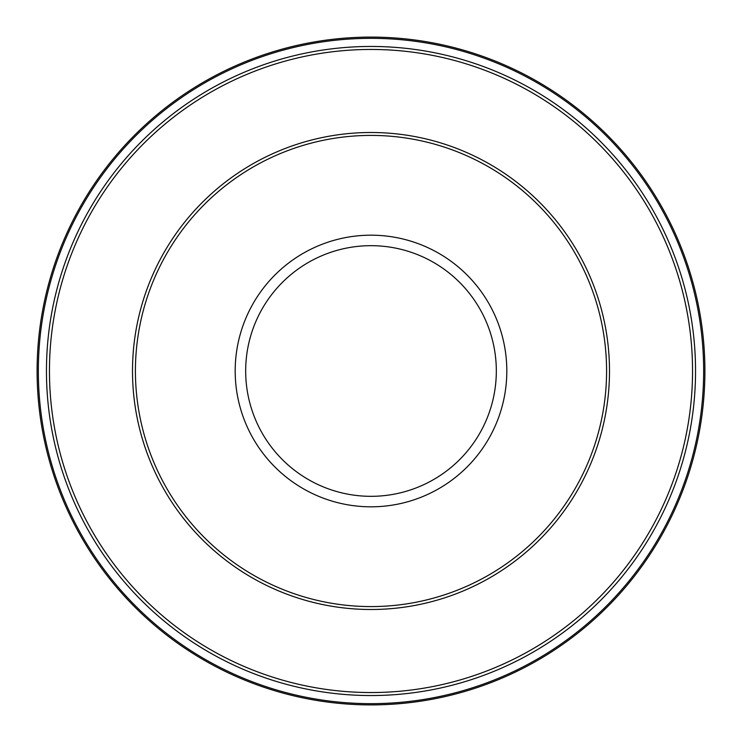 <?xml version="1.0" encoding="UTF-8"?>
<svg xmlns="http://www.w3.org/2000/svg" width="742" height="742" viewBox="0 0 742 742"><rect width="100%" height="100%" fill="white"/><g stroke="black" fill="none" stroke-linecap="round" stroke-linejoin="round"><path stroke-width="1.11" d="M704.9 371A333.9 333.9 0 0 0 371 37.1A333.9 333.9 0 0 0 37.1 371A333.9 333.9 0 0 0 371 704.9A333.9 333.9 0 0 0 704.9 371A333.9 333.9 0 0 1 371 704.9A333.9 333.9 0 0 1 37.1 371M606.585 371A235.585 235.585 0 0 0 371 135.415A235.585 235.585 0 0 0 135.415 371A235.585 235.585 0 0 0 371 606.585A235.585 235.585 0 0 0 606.585 371M703.657 371A332.657 332.657 0 0 0 371 38.343A332.657 332.657 0 0 0 38.343 371A332.657 332.657 0 0 0 371 703.657A332.657 332.657 0 0 0 703.657 371M506.814 371A135.814 135.814 0 0 0 371 235.186A135.814 135.814 0 0 0 235.186 371A135.814 135.814 0 0 0 371 506.814A135.814 135.814 0 0 0 506.814 371M496.324 371A125.324 125.324 0 0 0 371 245.676A125.324 125.324 0 0 0 245.676 371A125.324 125.324 0 0 0 371 496.324A125.324 125.324 0 0 0 496.324 371M132.503 371A238.497 238.497 0 0 0 371 609.497A238.497 238.497 0 0 0 609.497 371A238.497 238.497 0 0 0 371 132.503A238.497 238.497 0 0 0 132.503 371M695.542 371A324.542 324.542 0 0 0 371 46.458A324.542 324.542 0 0 0 46.458 371A324.542 324.542 0 0 0 371 695.542A324.542 324.542 0 0 0 695.542 371M692.546 371A321.546 321.546 0 0 0 371 49.454A321.546 321.546 0 0 0 49.454 371A321.546 321.546 0 0 0 371 692.546A321.546 321.546 0 0 0 692.546 371"/></g></svg>

